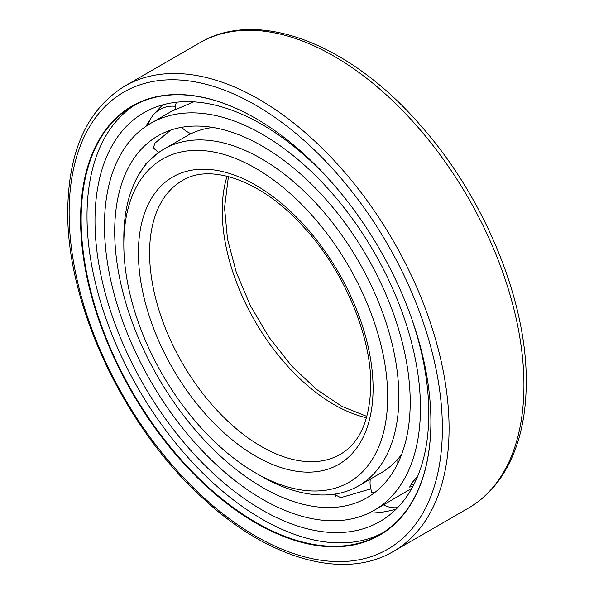 <?xml version="1.0" encoding="UTF-8"?>
<svg xmlns="http://www.w3.org/2000/svg" width="594" height="594" viewBox="0 0 594 594"><rect width="100%" height="100%" fill="white"/><g stroke="black" fill="none" stroke-linecap="round" stroke-linejoin="round"><path stroke-width="0.89" d="M430.91 421.807A247.713 143.02 -120 0 0 255.754 118.421A247.713 143.02 -120 0 0 80.591 219.55A247.713 143.02 -120 0 0 255.747 522.943A247.713 143.02 -120 0 0 430.91 421.807M255.895 118.503A247.319 142.79 -120 0 0 132.373 106.333A247.319 142.79 -120 0 0 81.148 219.55A247.319 142.79 -120 0 0 189.107 468.443A247.319 142.79 -120 0 0 379.685 534.704A247.319 142.79 -120 0 0 430.91 421.651M382.588 532.952A247.319 142.79 60 0 1 193.057 463.023A247.319 142.79 60 0 1 87.014 216.164A247.319 142.79 -120 0 1 135.335 104.7M335.796 186.991A236.041 136.278 -120 0 0 145.344 111.887A236.041 136.278 -120 0 0 94.988 220.768A236.041 136.278 -120 0 0 198.975 459.318A236.041 136.278 -120 0 0 381.363 520.693A236.041 136.278 -120 0 0 428.801 413.498A236.041 136.278 -120 0 0 411.553 318.206M162.986 104.789A235.239 135.811 -120 0 0 154.915 113.268M150.475 119.082A235.239 135.811 -120 0 0 145.775 126.448M396.332 508.969A235.239 135.811 60 0 1 368.971 513.045M387.682 396.851A186.583 107.722 -120 0 0 255.747 168.34A186.583 107.722 -120 0 0 123.819 244.513A186.583 107.722 -120 0 0 255.747 473.024A186.583 107.722 -120 0 0 387.682 396.851M255.747 473.024L261.338 476.247A194.483 112.281 -120 0 0 358.576 485.885A194.483 112.281 -120 0 0 398.856 396.851A194.483 112.281 -120 0 0 313.966 201.136A194.483 112.281 -120 0 0 164.1 149.027A194.483 112.281 -120 0 0 123.819 238.06L123.819 244.513M401.648 454.417A194.483 112.281 60 0 1 381.096 472.876L358.576 485.885M212.882 127.465A194.483 112.281 -120 0 0 186.62 136.026L164.1 149.027M410.209 402.116A208.954 120.641 60 0 1 366.936 497.772A208.954 120.641 60 0 1 205.91 441.788A208.954 120.641 60 0 1 114.701 231.504A208.954 120.641 -120 0 1 157.974 135.848A208.954 120.641 -120 0 1 319 191.832A208.954 120.641 -120 0 1 410.209 402.116M370.827 488.847L340.733 497.683L334.147 494.201M375.066 492.278L371.243 492.82L371.703 491.632M154.975 149.28L153.059 148.545L155.056 143.05L170.723 130.101M137.882 176.225L146.065 163.469L158.843 152.339M374.168 510.305A223.433 129.002 60 0 0 420.448 408.026A223.433 129.002 -120 0 0 322.913 183.175A223.433 129.002 -120 0 0 150.742 123.314A223.433 129.002 -120 0 0 104.462 225.594A223.433 129.002 60 0 0 201.997 450.452A223.433 129.002 60 0 0 374.168 510.305L411.872 488.29M193.689 101.856L171.503 111.33L175.089 109.422M412.919 486.382L409.637 487.08L412.266 482.417L417.537 476.596M199.643 42.857C257.826 8.041 349.064 43.637 418.993 123.641C483.486 195.329 526.982 299.695 526.254 381.972C526.202 419.646 518.139 450.928 502.079 475.824C493.005 489.582 481.749 500.371 468.295 508.182A268.651 155.108 -120 0 0 523.938 385.194A268.651 155.108 -120 0 0 406.667 114.835A268.651 155.108 -120 0 0 199.643 42.857L124.777 86.085C87.363 109.251 68.347 150.891 67.746 211.004C66.521 304.93 124.473 427.754 203.148 498.485C268.213 558.961 343.867 580.895 393.428 551.41A268.651 155.108 -120 0 0 449.071 428.423A268.651 155.108 -120 0 0 331.801 158.056A268.651 155.108 -120 0 0 124.777 86.085M69.134 212.942A263.914 152.368 -120 0 0 255.747 536.167A263.914 152.368 -120 0 0 442.367 428.423A263.914 152.368 -120 0 0 255.747 105.197A263.914 152.368 -120 0 0 69.134 212.942M227.071 176.21A158.034 91.238 -120 0 0 222.23 211.004A158.034 91.238 -120 0 0 366.528 417.753M149.591 252.94A158.034 91.238 -120 0 0 218.577 411.976A158.034 91.238 -120 0 0 340.355 454.313C359.853 442.924 369.988 419.884 370.767 385.194C371.369 335.202 343.258 269.112 302.532 225.809C261.033 180.019 209.986 163.046 182.321 180.598A158.034 91.238 -120 0 0 149.591 252.94M138.417 252.94A165.934 95.805 -120 0 0 255.747 456.162A165.934 95.805 -120 0 0 373.084 388.424A165.934 95.805 -120 0 0 255.747 185.194A165.934 95.805 -120 0 0 138.417 252.94M468.295 508.182L393.428 551.41M228.408 176.552L224.539 207.781L227.502 239.04L236.286 272.327L250.43 305.754L269.193 337.496L291.557 365.83L316.268 389.219L341.899 406.378L366.899 416.424M150.742 123.314L171.525 111.316M176.396 102.25A25.089 25.089 0 0 0 175.082 109.793M181.734 127.302A25.089 25.089 0 0 0 191.09 133.672M175.393 106.333A25.089 25.089 0 0 0 148.151 124.881M152.829 146.918A25.089 25.089 0 0 0 158.895 152.376M335.023 494.074A25.089 25.089 0 0 0 335.64 496.309M370.314 479.106A25.089 25.089 0 0 0 372.304 493.065M383.509 504.915A25.089 25.089 0 0 0 397.631 507.655M397.958 458.969A25.089 25.089 0 0 0 397.854 463.283M411.115 483.88A25.089 25.089 0 0 0 413.617 485.046"/></g></svg>
